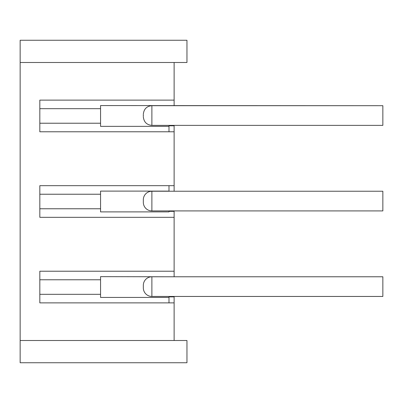 <?xml version="1.0" encoding="UTF-8"?>
<svg xmlns="http://www.w3.org/2000/svg" width="403" height="403" viewBox="0 0 403 403"><rect width="100%" height="100%" fill="white"/><g stroke="black" fill="none" stroke-linecap="round" stroke-linejoin="round"><path stroke-width="0.6" d="M20.15 340.505L20.15 362.745L186.957 362.745L186.957 340.505L20.15 340.505L20.15 62.495L186.957 62.495L186.957 40.255L20.15 40.255L20.15 62.495M168.993 296.88L174.126 296.88L174.126 302.87L39.826 302.87L39.826 271.219L174.126 271.219L174.126 217.328L39.826 217.328L39.826 185.672L174.126 185.672L174.126 131.781L39.826 131.781L39.826 100.13L174.126 100.13L174.126 62.495M174.126 340.505L174.126 302.87M174.126 105.692L174.126 100.13M168.993 125.796L174.126 125.796L174.126 125.368M174.126 296.88L174.126 296.452M168.993 211.338L174.126 211.338L174.126 210.91M174.126 211.338L174.126 217.328M174.126 271.219L174.126 276.775M174.126 125.796L174.126 131.781M174.126 185.672L174.126 191.234M168.993 185.672L168.993 191.234M168.993 296.452L168.993 302.87M168.993 210.91L168.993 211.892L100.559 211.892L100.559 191.108L168.993 191.108M168.993 297.434L100.559 297.434L100.559 276.649L168.993 276.775M168.993 131.781L168.993 125.368L382.85 125.368L382.85 105.692L100.559 105.566L100.559 126.351L168.993 126.351M382.85 210.91L151.886 210.91L151.886 191.234L382.85 191.234L382.85 210.91M151.886 210.91A8.554 8.554 0 0 1 143.332 202.356L143.332 199.787A8.554 8.554 0 0 1 151.886 191.234M143.332 116.286L143.332 114.769M382.85 296.452L151.886 296.452L151.886 276.775L382.85 276.775L382.85 296.452M151.886 296.452A8.554 8.554 0 0 1 143.332 287.898L143.332 285.334A8.554 8.554 0 0 1 151.886 276.775M100.559 123.227L39.826 123.227L39.826 108.684L100.559 108.684M100.559 208.769L39.826 208.769L39.826 194.231L100.559 194.231M100.559 294.316L39.826 294.316L39.826 279.773L100.559 279.773M382.85 105.692L151.886 105.692L151.886 125.368L382.85 125.368M151.886 105.692C146.737 106.15 143.886 109.001 143.332 114.245M151.886 125.368C146.737 124.91 143.886 122.059 143.332 116.815"/></g></svg>

